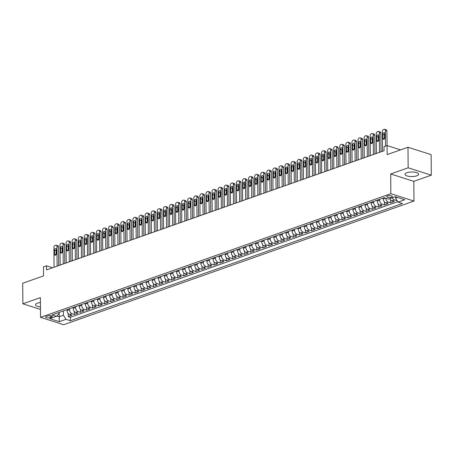 <?xml version="1.0" encoding="UTF-8"?>
<svg xmlns="http://www.w3.org/2000/svg" width="454" height="454" viewBox="0 0 454 454"><rect width="100%" height="100%" fill="white"/><g stroke="black" fill="none" stroke-linecap="round" stroke-linejoin="round"><path stroke-width="0.68" d="M406.949 172.724A6.804 2.287 179.5 0 0 405.019 174.336A6.804 2.287 179.5 0 0 409.275 176.413A6.804 2.287 179.5 0 0 416.704 175.834A6.804 2.287 179.5 0 0 418.628 174.217A6.804 2.287 179.5 0 0 414.377 172.14A6.804 2.287 179.5 0 0 406.949 172.724M40.406 302.523A6.804 2.287 179.5 0 0 37.478 303.141A6.804 2.287 179.5 0 0 35.548 304.753A6.804 2.287 179.5 0 0 40.446 306.904M387.546 195.907A2.792 0.936 179.5 0 0 386.757 196.571A2.792 0.936 179.5 0 0 388.499 197.422A2.792 0.936 179.5 0 0 391.547 197.184A2.792 0.936 179.5 0 0 392.341 196.52A2.792 0.936 179.5 0 0 390.593 195.668A2.792 0.936 179.5 0 0 387.546 195.907M431.3 175.176L431.118 154.632L407.981 147.255L408.163 167.798L390.678 173.973L390.849 193.693L413.986 201.065L413.815 181.345L431.3 175.176L408.163 167.798M390.849 193.693L40.537 317.346L63.674 324.724L413.986 201.065M40.537 317.346L40.366 297.625L22.882 303.8L40.468 309.407M22.882 303.8L22.7 283.256L43.533 275.901L43.453 266.867L46.49 265.789L46.529 269.897L384.067 150.751L384.033 146.642L387.075 145.569L386.927 131.007L385.361 130.508A1.742 1.152 -72.3 0 0 384.674 129.276A1.742 1.152 -72.3 0 0 384.129 129.294L383.522 129.509A1.742 1.152 -72.3 0 0 382.319 131.581L382.495 151.307M67.061 309.622L67.073 310.508A3.49 2.349 70.6 0 0 69.598 314.594L71.885 315.32L68.236 316.608L68.208 313.595M69.496 308.765L69.502 309.651A3.49 2.349 70.6 0 0 72.033 313.731L74.314 314.457L74.291 311.45M74.314 314.457L77.963 313.175L75.682 312.443A3.49 2.349 70.6 0 1 73.151 308.362L73.145 307.477M79.229 305.326L79.234 306.212A3.49 2.349 70.6 0 0 81.765 310.298L84.047 311.024L80.398 312.312L80.369 309.305M85.307 303.181L85.318 304.066A3.49 2.349 70.6 0 0 87.843 308.152L90.13 308.879L86.481 310.167L86.453 307.154M91.39 301.036L91.396 301.921A3.49 2.349 70.6 0 0 93.927 306.002L96.208 306.734L92.559 308.022L92.537 305.009M97.474 298.891L97.479 299.771A3.49 2.349 70.6 0 0 100.011 303.857L102.292 304.583L98.643 305.871L98.614 302.863M103.552 296.74L103.563 297.625A3.49 2.349 70.6 0 0 106.094 301.711L108.375 302.438L104.726 303.726L104.698 300.718M109.635 294.595L109.641 295.48A3.49 2.349 70.6 0 0 112.172 299.566L114.453 300.293L110.804 301.581L110.782 298.567M115.719 292.45L115.725 293.335A3.49 2.349 70.6 0 0 118.256 297.415L120.537 298.142L116.888 299.43L116.86 296.422M121.797 290.299L121.808 291.184A3.49 2.349 70.6 0 0 124.339 295.27L126.621 295.997L122.972 297.285L122.943 294.277M127.88 288.154L127.886 289.039A3.49 2.349 70.6 0 0 130.417 293.125L132.699 293.851L129.049 295.14L129.027 292.126M133.964 286.009L133.97 286.894A3.49 2.349 70.6 0 0 136.501 290.974L138.782 291.706L135.133 292.995L135.11 289.981M140.042 283.863L140.053 284.743A3.49 2.349 70.6 0 0 142.584 288.829L144.866 289.556L141.217 290.844L141.188 287.836M146.126 281.713L146.131 282.598A3.49 2.349 70.6 0 0 148.662 286.684L150.949 287.41L147.3 288.699L147.272 285.691M152.209 279.568L152.215 280.453A3.49 2.349 70.6 0 0 154.746 284.539L157.027 285.265L153.378 286.553L153.356 283.54M158.287 277.422L158.298 278.308A3.49 2.349 70.6 0 0 160.829 282.388L163.111 283.114L159.462 284.403L159.433 281.395M164.371 275.272L164.376 276.157A3.49 2.349 70.6 0 0 166.907 280.243L169.194 280.969L165.545 282.257L165.517 279.25M170.454 273.126L170.46 274.012A3.49 2.349 70.6 0 0 172.991 278.098L175.272 278.824L171.623 280.112L171.601 277.099M176.532 270.981L176.544 271.867A3.49 2.349 70.6 0 0 179.075 275.947L181.356 276.679L177.707 277.967L177.679 274.954M182.616 268.836L182.627 269.716A3.49 2.349 70.6 0 0 185.153 273.802L187.44 274.528L183.791 275.816L183.762 272.809M188.699 266.685L188.705 267.571A3.49 2.349 70.6 0 0 191.236 271.657L193.518 272.383L189.868 273.671L189.846 270.658M194.783 264.54L194.789 265.425A3.49 2.349 70.6 0 0 197.32 269.506L199.601 270.238L195.952 271.526L195.924 268.513M200.861 262.395L200.872 263.275A3.49 2.349 70.6 0 0 203.398 267.361L205.685 268.087L202.036 269.375L202.007 266.367M206.945 260.244L206.95 261.129A3.49 2.349 70.6 0 0 209.481 265.215L211.763 265.942L208.114 267.23L208.091 264.222M213.028 258.099L213.034 258.984A3.49 2.349 70.6 0 0 215.565 263.07L217.846 263.797L214.197 265.085L214.169 262.072M219.106 255.954L219.117 256.839A3.49 2.349 70.6 0 0 221.643 260.919L223.93 261.652L220.281 262.934L220.252 259.926M225.19 253.803L225.195 254.688A3.49 2.349 70.6 0 0 227.726 258.774L230.008 259.501L226.359 260.789L226.336 257.781M231.273 251.658L231.279 252.543A3.49 2.349 70.6 0 0 233.81 256.629L236.091 257.356L232.442 258.644L232.414 255.63M237.351 249.513L237.363 250.398A3.49 2.349 70.6 0 0 239.894 254.478L242.175 255.21L238.526 256.499L238.498 253.485M243.435 247.368L243.44 248.247A3.49 2.349 70.6 0 0 245.972 252.333L248.253 253.06L244.604 254.348L244.581 251.34M249.518 245.217L249.524 246.102A3.49 2.349 70.6 0 0 252.055 250.188L254.336 250.914L250.687 252.203L250.659 249.195M255.596 243.072L255.608 243.957A3.49 2.349 70.6 0 0 258.139 248.043L260.42 248.769L256.771 250.058L256.743 247.044M261.68 240.926L261.686 241.812A3.49 2.349 70.6 0 0 264.217 245.892L266.498 246.618L262.849 247.907L262.826 244.899M267.764 238.776L267.769 239.661A3.49 2.349 70.6 0 0 270.3 243.747L272.582 244.473L268.933 245.762L268.91 242.754M273.841 236.63L273.853 237.516A3.49 2.349 70.6 0 0 276.384 241.602L278.665 242.328L275.016 243.616L274.988 240.603M279.925 234.485L279.931 235.371A3.49 2.349 70.6 0 0 282.462 239.451L284.749 240.183L281.1 241.471L281.071 238.458M286.009 232.34L286.014 233.22A3.49 2.349 70.6 0 0 288.545 237.306L290.827 238.032L287.178 239.32L287.155 236.313M292.087 230.189L292.098 231.075A3.49 2.349 70.6 0 0 294.629 235.161L296.91 235.887L293.261 237.175L293.233 234.168M298.17 228.044L298.176 228.929A3.49 2.349 70.6 0 0 300.707 233.016L302.994 233.742L299.345 235.03L299.317 232.017M304.254 225.899L304.259 226.784A3.49 2.349 70.6 0 0 306.791 230.865L309.072 231.591L305.423 232.879L305.4 229.872M310.332 223.748L310.343 224.634A3.49 2.349 70.6 0 0 312.874 228.72L315.155 229.446L311.506 230.734L311.478 227.726M316.415 221.603L316.427 222.488A3.49 2.349 70.6 0 0 318.952 226.574L321.239 227.301L317.59 228.589L317.562 225.576M322.499 219.458L322.505 220.343A3.49 2.349 70.6 0 0 325.036 224.424L327.317 225.156L323.668 226.444L323.645 223.43M328.582 217.313L328.588 218.192A3.49 2.349 70.6 0 0 331.119 222.278L333.401 223.005L329.752 224.293L329.723 221.285M334.66 215.162L334.672 216.047A3.49 2.349 70.6 0 0 337.197 220.133L339.484 220.86L335.835 222.148L335.807 219.134M340.744 213.017L340.75 213.902A3.49 2.349 70.6 0 0 343.281 217.982L345.562 218.714L341.913 220.003L341.89 216.989M346.828 210.872L346.833 211.757A3.49 2.349 70.6 0 0 349.364 215.837L351.646 216.564L347.997 217.852L347.968 214.844M352.906 208.721L352.917 209.606A3.49 2.349 70.6 0 0 355.442 213.692L357.729 214.419L354.08 215.707L354.052 212.699M358.989 206.576L358.995 207.461A3.49 2.349 70.6 0 0 361.526 211.547L363.807 212.273L360.158 213.562L360.136 210.548M365.073 204.431L365.078 205.316A3.49 2.349 70.6 0 0 367.609 209.396L369.891 210.128L366.242 211.416L366.213 208.403M371.151 202.28L371.162 203.165A3.49 2.349 70.6 0 0 373.693 207.251L375.974 207.977L372.325 209.266L372.297 206.258M377.234 200.135L377.24 201.02A3.49 2.349 70.6 0 0 379.771 205.106L382.052 205.832L378.403 207.12L378.381 204.107M383.318 197.989L383.324 198.875A3.49 2.349 70.6 0 0 385.855 202.955L388.136 203.687L384.487 204.975L384.459 201.962M389.821 198.636A3.49 2.349 70.6 0 0 391.938 200.81L394.22 201.536L390.571 202.825L390.542 199.817M50.235 317.618L51.574 317.147A2.707 0.908 179.5 0 0 52.341 316.506A2.707 0.908 179.5 0 0 50.649 315.683A2.707 0.908 179.5 0 0 47.698 315.91L46.359 316.387A2.707 0.908 179.5 0 0 45.593 317.028A2.707 0.908 179.5 0 0 47.284 317.851A2.707 0.908 179.5 0 0 50.235 317.618L50.218 315.638M59.156 312.414L59.196 316.75L63.452 315.246L65.983 319.332L70.359 320.728L402.426 203.511L398.05 202.115L404.735 199.754L395.23 196.724L388.545 199.085L384.163 197.689L52.096 314.906L56.478 316.302L58.946 313.81L58.935 312.488M65.983 319.332L59.292 321.693L49.787 318.663L56.478 316.302M379.669 199.278L379.675 200.163L377.24 201.02M373.585 201.423L373.591 202.308L371.162 203.165M367.502 203.568L367.513 204.453L365.078 205.316M361.424 205.719L361.429 206.604L358.995 207.461M355.34 207.864L355.346 208.749L352.917 209.606M349.257 210.009L349.268 210.894L346.833 211.757M343.179 212.16L343.184 213.039L340.75 213.902M337.095 214.305L337.101 215.19L334.672 216.047M331.011 216.45L331.023 217.335L328.588 218.192M324.933 218.601L324.939 219.481L322.505 220.343M318.85 220.746L318.856 221.631L316.427 222.488M312.766 222.891L312.778 223.777L310.343 224.634M306.683 225.036L306.694 225.922L304.259 226.784M300.605 227.187L300.61 228.073L298.176 228.929M294.521 229.332L294.527 230.218L292.098 231.075M288.438 231.478L288.449 232.363L286.014 233.22M282.36 233.628L282.365 234.508L279.931 235.371M276.276 235.774L276.282 236.659L273.853 237.516M270.192 237.919L270.204 238.804L267.769 239.661M264.114 240.064L264.12 240.949L261.686 241.812M258.031 242.215L258.037 243.1L255.608 243.957M251.947 244.36L251.959 245.245L249.524 246.102M245.869 246.505L245.875 247.39L243.44 248.247M239.786 248.656L239.791 249.535L237.363 250.398M233.702 250.801L233.714 251.686L231.279 252.543M227.624 252.946L227.63 253.831L225.195 254.688M221.541 255.091L221.546 255.977L219.117 256.839M215.457 257.242L215.468 258.127L213.034 258.984M209.379 259.387L209.385 260.273L206.95 261.129M203.296 261.532L203.301 262.418L200.872 263.275M197.212 263.683L197.223 264.563L194.789 265.425M191.134 265.828L191.14 266.714L188.705 267.571M185.05 267.974L185.056 268.859L182.627 269.716M178.967 270.119L178.978 271.004L176.544 271.867M172.883 272.269L172.895 273.155L170.46 274.012M166.805 274.415L166.811 275.3L164.376 276.157M160.722 276.56L160.727 277.445L158.298 278.308M154.638 278.711L154.649 279.596L152.215 280.453M148.56 280.856L148.566 281.741L146.131 282.598M142.477 283.001L142.482 283.886L140.053 284.743M136.393 285.152L136.404 286.031L133.97 286.894M130.315 287.297L130.321 288.182L127.886 289.039M124.231 289.442L124.237 290.327L121.808 291.184M118.148 291.587L118.159 292.472L115.725 293.335M112.07 293.738L112.076 294.623L109.641 295.48M105.986 295.883L105.992 296.768L103.563 297.625M99.903 298.028L99.914 298.914L97.479 299.771M93.825 300.179L93.83 301.059L91.396 301.921M87.741 302.324L87.747 303.21L85.318 304.066M81.658 304.469L81.669 305.355L79.234 306.212M75.58 306.615L75.585 307.5L73.151 308.362M68.236 316.608L70.33 317.272L397.783 201.689M392.25 197.774A3.49 2.349 -109.4 0 0 394.367 199.953L397.068 200.532M390.571 202.825L388.289 202.098A3.49 2.349 -109.4 0 1 385.764 198.199M384.487 204.975L382.206 204.243A3.49 2.349 -109.4 0 1 379.675 200.163M378.403 207.12L376.122 206.394A3.49 2.349 -109.4 0 1 373.591 202.308M372.325 209.266L370.044 208.539A3.49 2.349 -109.4 0 1 367.513 204.453M366.242 211.416L363.96 210.684A3.49 2.349 -109.4 0 1 361.429 206.604M360.158 213.562L357.877 212.835A3.49 2.349 -109.4 0 1 355.346 208.749M354.08 215.707L351.793 214.98A3.49 2.349 -109.4 0 1 349.268 210.894M347.997 217.852L345.715 217.126A3.49 2.349 -109.4 0 1 343.184 213.039M341.913 220.003L339.632 219.271A3.49 2.349 -109.4 0 1 337.101 215.19M335.835 222.148L333.548 221.421A3.49 2.349 -109.4 0 1 331.023 217.335M329.752 224.293L327.47 223.567A3.49 2.349 -109.4 0 1 324.939 219.481M323.668 226.444L321.387 225.712A3.49 2.349 -109.4 0 1 318.856 221.631M317.59 228.589L315.303 227.863A3.49 2.349 -109.4 0 1 312.778 223.777M311.506 230.734L309.225 230.008A3.49 2.349 -109.4 0 1 306.694 225.922M305.423 232.879L303.141 232.153A3.49 2.349 -109.4 0 1 300.61 228.073M299.345 235.03L297.058 234.298A3.49 2.349 -109.4 0 1 294.527 230.218M293.261 237.175L290.98 236.449A3.49 2.349 -109.4 0 1 288.449 232.363M287.178 239.32L284.896 238.594A3.49 2.349 -109.4 0 1 282.365 234.508M281.1 241.471L278.813 240.739A3.49 2.349 -109.4 0 1 276.282 236.659M275.016 243.616L272.735 242.89A3.49 2.349 -109.4 0 1 270.204 238.804M268.933 245.762L266.651 245.035A3.49 2.349 -109.4 0 1 264.12 240.949M262.849 247.907L260.568 247.18A3.49 2.349 -109.4 0 1 258.037 243.1M256.771 250.058L254.49 249.331A3.49 2.349 -109.4 0 1 251.959 245.245M250.687 252.203L248.406 251.476A3.49 2.349 -109.4 0 1 245.875 247.39M244.604 254.348L242.322 253.621A3.49 2.349 -109.4 0 1 239.791 249.535M238.526 256.499L236.245 255.767A3.49 2.349 -109.4 0 1 233.714 251.686M232.442 258.644L230.161 257.917A3.49 2.349 -109.4 0 1 227.63 253.831M226.359 260.789L224.077 260.063A3.49 2.349 -109.4 0 1 221.546 255.977M220.281 262.934L217.994 262.208A3.49 2.349 -109.4 0 1 215.468 258.127M214.197 265.085L211.916 264.359A3.49 2.349 -109.4 0 1 209.385 260.273M208.114 267.23L205.832 266.504A3.49 2.349 -109.4 0 1 203.301 262.418M202.036 269.375L199.749 268.649A3.49 2.349 -109.4 0 1 197.223 264.563M195.952 271.526L193.671 270.794A3.49 2.349 -109.4 0 1 191.14 266.714M189.868 273.671L187.587 272.945A3.49 2.349 -109.4 0 1 185.056 268.859M183.791 275.816L181.504 275.09A3.49 2.349 -109.4 0 1 178.978 271.004M177.707 277.967L175.426 277.235A3.49 2.349 -109.4 0 1 172.895 273.155M171.623 280.112L169.342 279.386A3.49 2.349 -109.4 0 1 166.811 275.3M165.545 282.257L163.258 281.531A3.49 2.349 -109.4 0 1 160.727 277.445M159.462 284.403L157.18 283.676A3.49 2.349 -109.4 0 1 154.649 279.596M153.378 286.553L151.097 285.821A3.49 2.349 -109.4 0 1 148.566 281.741M147.3 288.699L145.013 287.972A3.49 2.349 -109.4 0 1 142.482 283.886M141.217 290.844L138.935 290.117A3.49 2.349 -109.4 0 1 136.404 286.031M135.133 292.995L132.852 292.262A3.49 2.349 -109.4 0 1 130.321 288.182M129.049 295.14L126.768 294.413A3.49 2.349 -109.4 0 1 124.237 290.327M122.972 297.285L120.69 296.558A3.49 2.349 -109.4 0 1 118.159 292.472M116.888 299.43L114.607 298.704A3.49 2.349 -109.4 0 1 112.076 294.623M110.804 301.581L108.523 300.854A3.49 2.349 -109.4 0 1 105.992 296.768M104.726 303.726L102.445 303A3.49 2.349 -109.4 0 1 99.914 298.914M98.643 305.871L96.362 305.145A3.49 2.349 -109.4 0 1 93.83 301.059M92.559 308.022L90.278 307.29A3.49 2.349 -109.4 0 1 87.747 303.21M86.481 310.167L84.194 309.441A3.49 2.349 -109.4 0 1 81.669 305.355M80.398 312.312L78.116 311.586A3.49 2.349 -109.4 0 1 75.585 307.5M63.412 310.911L63.452 315.246M400.57 149.871L387.075 145.569L387.154 154.61L407.981 147.255M52.624 267.747L46.49 265.789M56.79 315.984L59.196 316.75L59.292 321.693M395.508 196.809L395.519 198.029L397.329 197.394M70.33 317.272L70.359 320.728M396.648 200.679L396.643 199.851M398.05 202.115L395.519 198.029M390.678 173.973L413.815 181.345M54.077 267.236L53.907 247.509A1.742 1.152 -72.3 0 1 55.104 245.438L55.717 245.222A1.742 1.152 -72.3 0 1 56.256 245.205A1.742 1.152 -72.3 0 1 56.943 246.437L57.119 266.163M58.674 265.613L58.509 246.936L56.943 246.437M54.48 250.273A1.396 0.919 107.7 0 1 55.876 248.599A1.396 0.919 107.7 0 1 56.421 249.587L56.461 253.531A1.396 0.919 107.7 0 1 55.059 255.205A1.396 0.919 107.7 0 1 54.514 254.217L54.48 250.273L56.041 250.773A1.396 0.919 107.7 0 1 56.421 249.581M54.514 254.217L56.075 254.717A1.396 0.919 107.7 0 1 56.075 254.717L56.041 250.773M56.256 245.205L57.823 245.705A1.742 1.152 107.7 0 1 58.509 246.936M60.161 265.091L59.985 245.364A1.742 1.152 -72.3 0 1 61.188 243.293L61.795 243.077A1.742 1.152 -72.3 0 1 62.34 243.055A1.742 1.152 -72.3 0 1 63.027 244.292L63.197 264.012M64.752 263.468L64.593 244.785L63.027 244.292M60.558 248.128A1.396 0.919 107.7 0 1 61.954 246.454A1.396 0.919 107.7 0 1 62.504 247.441L62.538 251.385A1.396 0.919 107.7 0 1 61.142 253.06A1.396 0.919 107.7 0 1 60.592 252.072L60.558 248.128L62.124 248.627A1.396 0.919 107.7 0 1 62.504 247.436M60.592 252.072L62.158 252.572A1.396 0.919 107.7 0 1 62.158 252.572L62.124 248.627M62.34 243.055L63.906 243.554A1.742 1.152 107.7 0 1 64.593 244.785M66.239 262.94L66.068 243.219A1.742 1.152 -72.3 0 1 67.271 241.142L67.879 240.926A1.742 1.152 -72.3 0 1 68.423 240.909A1.742 1.152 -72.3 0 1 69.11 242.141L69.28 261.867M70.835 261.317L70.671 242.64L69.11 242.141M66.642 245.983A1.396 0.919 107.7 0 1 68.038 244.309A1.396 0.919 107.7 0 1 68.588 245.296L68.622 249.24A1.396 0.919 107.7 0 1 67.226 250.914A1.396 0.919 107.7 0 1 66.676 249.927L66.642 245.983L68.202 246.482A1.396 0.919 107.7 0 1 68.588 245.285M66.676 249.927L68.236 250.426A1.396 0.919 107.7 0 1 68.236 250.426L68.202 246.482M68.423 240.909L69.984 241.409A1.742 1.152 107.7 0 1 70.671 242.64M72.322 260.795L72.152 241.068A1.742 1.152 -72.3 0 1 73.349 238.997L73.962 238.781A1.742 1.152 -72.3 0 1 74.501 238.764A1.742 1.152 -72.3 0 1 75.188 239.996L75.364 259.722M76.919 259.172L76.754 240.495L75.188 239.996M72.725 243.832A1.396 0.919 107.7 0 1 74.121 242.164A1.396 0.919 107.7 0 1 74.672 243.145L74.706 247.089A1.396 0.919 107.7 0 1 73.304 248.764A1.396 0.919 107.7 0 1 72.759 247.776L72.725 243.832L74.286 244.331A1.396 0.919 107.7 0 1 74.672 243.14M72.759 247.776L74.32 248.276A1.396 0.919 107.7 0 1 74.32 248.276L74.286 244.331M74.501 238.764L76.068 239.264A1.742 1.152 107.7 0 1 76.754 240.495M78.406 258.649L78.23 238.923A1.742 1.152 -72.3 0 1 79.433 236.852L80.04 236.636A1.742 1.152 -72.3 0 1 80.585 236.619A1.742 1.152 -72.3 0 1 81.272 237.851L81.442 257.577M82.997 257.026L82.838 238.35L81.272 237.851M78.803 241.687A1.396 0.919 107.7 0 1 80.199 240.013A1.396 0.919 107.7 0 1 80.75 241L80.784 244.944A1.396 0.919 107.7 0 1 79.388 246.618A1.396 0.919 107.7 0 1 78.837 245.631L78.803 241.687L80.369 242.186A1.396 0.919 107.7 0 1 80.75 240.995M78.837 245.631L80.403 246.13A1.396 0.919 107.7 0 1 80.403 246.13L80.369 242.186M80.585 236.619L82.151 237.113A1.742 1.152 107.7 0 1 82.838 238.35M84.484 256.499L84.313 236.778A1.742 1.152 -72.3 0 1 85.517 234.701L86.124 234.491A1.742 1.152 -72.3 0 1 86.669 234.468A1.742 1.152 -72.3 0 1 87.355 235.7L87.526 255.426M89.08 254.881L88.916 236.199L87.355 235.7M84.887 239.542A1.396 0.919 107.7 0 1 86.283 237.868A1.396 0.919 107.7 0 1 86.833 238.855L86.867 242.799A1.396 0.919 107.7 0 1 85.471 244.473A1.396 0.919 107.7 0 1 84.921 243.486L84.887 239.542L86.447 240.041A1.396 0.919 107.7 0 1 86.833 238.849M84.921 243.486L86.487 243.985A1.396 0.919 107.7 0 1 86.487 243.985L86.447 240.041M86.669 234.468L88.229 234.968A1.742 1.152 107.7 0 1 88.916 236.199M90.567 254.353L90.397 234.627A1.742 1.152 -72.3 0 1 91.595 232.556L92.207 232.34A1.742 1.152 -72.3 0 1 92.752 232.323A1.742 1.152 -72.3 0 1 93.433 233.555L93.609 253.281M95.164 252.73L94.999 234.054L93.433 233.555M90.97 237.397A1.396 0.919 107.7 0 1 92.366 235.722A1.396 0.919 107.7 0 1 92.917 236.71L92.951 240.654A1.396 0.919 107.7 0 1 91.549 242.322A1.396 0.919 107.7 0 1 91.004 241.341L90.97 237.397L92.531 237.89A1.396 0.919 107.7 0 1 92.917 236.699M91.004 241.341L92.565 241.834A1.396 0.919 107.7 0 1 92.565 241.834L92.531 237.89M92.752 232.323L94.313 232.823A1.742 1.152 107.7 0 1 94.999 234.054M96.651 252.208L96.475 232.482A1.742 1.152 -72.3 0 1 97.678 230.411L98.285 230.195A1.742 1.152 -72.3 0 1 98.83 230.178A1.742 1.152 -72.3 0 1 99.517 231.409L99.687 251.136M101.242 250.585L101.083 231.909L99.517 231.409M97.048 235.246A1.396 0.919 107.7 0 1 98.444 233.572A1.396 0.919 107.7 0 1 98.995 234.559L99.029 238.503A1.396 0.919 107.7 0 1 97.633 240.177A1.396 0.919 107.7 0 1 97.082 239.19L97.048 235.246L98.614 235.745A1.396 0.919 107.7 0 1 98.995 234.553M97.082 239.19L98.649 239.689A1.396 0.919 107.7 0 1 98.649 239.689L98.614 235.745M98.83 230.178L100.396 230.672A1.742 1.152 107.7 0 1 101.083 231.909M102.729 250.063L102.559 230.337A1.742 1.152 -72.3 0 1 103.762 228.266L104.369 228.05A1.742 1.152 -72.3 0 1 104.914 228.027A1.742 1.152 -72.3 0 1 105.6 229.264L105.771 248.985M107.326 248.44L107.161 229.758L105.6 229.264M103.132 233.101A1.396 0.919 107.7 0 1 104.528 231.427A1.396 0.919 107.7 0 1 105.078 232.414L105.112 236.358A1.396 0.919 107.7 0 1 103.716 238.032A1.396 0.919 107.7 0 1 103.166 237.045L103.132 233.101L104.698 233.6A1.396 0.919 107.7 0 1 105.078 232.408M103.166 237.045L104.732 237.544A1.396 0.919 107.7 0 1 104.732 237.544L104.698 233.6M104.914 228.027L106.474 228.527A1.742 1.152 107.7 0 1 107.161 229.758M108.812 247.912L108.642 228.186A1.742 1.152 -72.3 0 1 109.84 226.115L110.453 225.899A1.742 1.152 -72.3 0 1 110.997 225.882A1.742 1.152 -72.3 0 1 111.684 227.113L111.854 246.84M113.409 246.289L113.245 227.613L111.684 227.113M109.215 230.955A1.396 0.919 107.7 0 1 110.611 229.281A1.396 0.919 107.7 0 1 111.162 230.269L111.196 234.213A1.396 0.919 107.7 0 1 109.8 235.887A1.396 0.919 107.7 0 1 109.249 234.9L109.215 230.955L110.776 231.455A1.396 0.919 107.7 0 1 111.162 230.257M109.249 234.9L110.81 235.399A1.396 0.919 107.7 0 1 110.81 235.399L110.776 231.455M110.997 225.882L112.558 226.381A1.742 1.152 107.7 0 1 113.245 227.613M114.896 245.767L114.72 226.041A1.742 1.152 -72.3 0 1 115.923 223.97L116.53 223.754A1.742 1.152 -72.3 0 1 117.075 223.737A1.742 1.152 -72.3 0 1 117.762 224.968L117.938 244.695M119.487 244.144L119.328 225.468L117.762 224.968M115.293 228.805A1.396 0.919 107.7 0 1 116.695 227.136A1.396 0.919 107.7 0 1 117.24 228.118L117.274 232.062A1.396 0.919 107.7 0 1 115.878 233.736A1.396 0.919 107.7 0 1 115.327 232.749L115.293 228.805L116.86 229.304A1.396 0.919 107.7 0 1 117.24 228.112M116.894 233.26A1.396 0.919 107.7 0 1 116.894 233.248L116.86 229.304M117.075 223.737L118.642 224.236A1.742 1.152 107.7 0 1 119.328 225.468M120.974 243.622L120.804 223.896A1.742 1.152 -72.3 0 1 122.007 221.824L122.614 221.609A1.742 1.152 -72.3 0 1 123.159 221.586A1.742 1.152 -72.3 0 1 123.846 222.823L124.016 242.549M125.571 241.999L125.406 223.323L123.846 222.823M121.377 226.659A1.396 0.919 107.7 0 1 122.773 224.985A1.396 0.919 107.7 0 1 123.323 225.973L123.357 229.917A1.396 0.919 107.7 0 1 121.961 231.591A1.396 0.919 107.7 0 1 121.411 230.604L121.377 226.659L122.943 227.159A1.396 0.919 107.7 0 1 123.323 225.967M121.411 230.604L122.977 231.103A1.396 0.919 107.7 0 1 122.977 231.103L122.943 227.159M123.159 221.586L124.719 222.085A1.742 1.152 107.7 0 1 125.406 223.323M127.058 241.471L126.887 221.751A1.742 1.152 -72.3 0 1 128.09 219.674L128.698 219.464A1.742 1.152 -72.3 0 1 129.242 219.441A1.742 1.152 -72.3 0 1 129.929 220.672L130.099 240.399M131.654 239.854L131.49 221.172L129.929 220.672M127.46 224.514A1.396 0.919 107.7 0 1 128.857 222.84A1.396 0.919 107.7 0 1 129.407 223.828L129.441 227.772A1.396 0.919 107.7 0 1 128.045 229.446A1.396 0.919 107.7 0 1 127.495 228.458L127.46 224.514L129.021 225.014A1.396 0.919 107.7 0 1 129.407 223.816M127.495 228.458L129.055 228.958A1.396 0.919 107.7 0 1 129.055 228.958L129.021 225.014M129.242 219.441L130.803 219.94A1.742 1.152 107.7 0 1 131.49 221.172M133.141 239.326L132.965 219.6A1.742 1.152 -72.3 0 1 134.168 217.528L134.776 217.313A1.742 1.152 -72.3 0 1 135.32 217.296A1.742 1.152 -72.3 0 1 136.007 218.527L136.183 238.254M137.732 237.703L137.573 219.027L136.007 218.527M133.538 222.369A1.396 0.919 107.7 0 1 134.94 220.695A1.396 0.919 107.7 0 1 135.485 221.677L135.519 225.621A1.396 0.919 107.7 0 1 134.123 227.295A1.396 0.919 107.7 0 1 133.572 226.313L133.538 222.369L135.105 222.863A1.396 0.919 107.7 0 1 135.485 221.671M135.139 226.818A1.396 0.919 107.7 0 1 135.139 226.807L135.105 222.863M135.32 217.296L136.887 217.795A1.742 1.152 107.7 0 1 137.573 219.027M139.219 237.181L139.049 217.455A1.742 1.152 -72.3 0 1 140.252 215.383L140.859 215.168A1.742 1.152 -72.3 0 1 141.404 215.151A1.742 1.152 -72.3 0 1 142.091 216.382L142.261 236.108M143.816 235.558L143.651 216.881L142.091 216.382M139.622 220.218A1.396 0.919 107.7 0 1 141.018 218.544A1.396 0.919 107.7 0 1 141.569 219.532L141.603 223.476A1.396 0.919 107.7 0 1 140.207 225.15A1.396 0.919 107.7 0 1 139.656 224.162L139.622 220.218L141.188 220.718A1.396 0.919 107.7 0 1 141.569 219.526M139.656 224.162L141.222 224.662A1.396 0.919 107.7 0 1 141.222 224.662L141.188 220.718M141.404 215.151L142.965 215.644A1.742 1.152 107.7 0 1 143.651 216.881M145.303 235.03L145.132 215.309A1.742 1.152 -72.3 0 1 146.336 213.232L146.943 213.022A1.742 1.152 -72.3 0 1 147.488 213A1.742 1.152 -72.3 0 1 148.174 214.237L148.344 233.958M149.899 233.413L149.735 214.731L148.174 214.237M145.706 218.073A1.396 0.919 107.7 0 1 147.102 216.399A1.396 0.919 107.7 0 1 147.652 217.387L147.686 221.331A1.396 0.919 107.7 0 1 146.29 223.005A1.396 0.919 107.7 0 1 145.74 222.017L145.706 218.073L147.266 218.573A1.396 0.919 107.7 0 1 147.652 217.381M145.74 222.017L147.3 222.517A1.396 0.919 107.7 0 1 147.3 222.517L147.266 218.573M147.488 213L149.048 213.499A1.742 1.152 107.7 0 1 149.735 214.731M151.386 232.885L151.21 213.159A1.742 1.152 -72.3 0 1 152.413 211.087L153.021 210.872A1.742 1.152 -72.3 0 1 153.566 210.855A1.742 1.152 -72.3 0 1 154.252 212.086L154.428 231.812M155.983 231.262L155.818 212.586L154.252 212.086M151.784 215.928A1.396 0.919 107.7 0 1 153.185 214.254A1.396 0.919 107.7 0 1 153.73 215.241L153.764 219.186A1.396 0.919 107.7 0 1 152.368 220.854A1.396 0.919 107.7 0 1 151.823 219.872L151.784 215.928L153.35 216.422A1.396 0.919 107.7 0 1 153.73 215.23M153.384 220.377A1.396 0.919 107.7 0 1 153.384 220.366L153.35 216.422M153.566 210.855L155.132 211.354A1.742 1.152 107.7 0 1 155.818 212.586M157.464 230.74L157.294 211.014A1.742 1.152 -72.3 0 1 158.497 208.942L159.104 208.727A1.742 1.152 -72.3 0 1 159.649 208.709A1.742 1.152 -72.3 0 1 160.336 209.941L160.506 229.667M162.061 229.117L161.896 210.44L160.336 209.941M157.867 213.777A1.396 0.919 107.7 0 1 159.263 212.109A1.396 0.919 107.7 0 1 159.814 213.091L159.848 217.035A1.396 0.919 107.7 0 1 158.452 218.709A1.396 0.919 107.7 0 1 157.901 217.721L157.867 213.777L159.433 214.277A1.396 0.919 107.7 0 1 159.814 213.085M157.901 217.721L159.468 218.221A1.396 0.919 107.7 0 1 159.468 218.221L159.433 214.277M159.649 208.709L161.215 209.209A1.742 1.152 107.7 0 1 161.896 210.44M163.548 228.595L163.378 208.868A1.742 1.152 -72.3 0 1 164.581 206.797L165.188 206.581A1.742 1.152 -72.3 0 1 165.733 206.559A1.742 1.152 -72.3 0 1 166.419 207.796L166.59 227.516M168.145 226.972L167.98 208.295L166.419 207.796M163.951 211.632A1.396 0.919 107.7 0 1 165.347 209.958A1.396 0.919 107.7 0 1 165.897 210.945L165.931 214.89A1.396 0.919 107.7 0 1 164.535 216.564A1.396 0.919 107.7 0 1 163.985 215.576L163.951 211.632L165.511 212.132A1.396 0.919 107.7 0 1 165.897 210.94M163.985 215.576L165.545 216.076A1.396 0.919 107.7 0 1 165.545 216.076L165.511 212.132M165.733 206.559L167.293 207.058A1.742 1.152 107.7 0 1 167.98 208.295M169.631 226.444L169.461 206.723A1.742 1.152 -72.3 0 1 170.659 204.646L171.266 204.431A1.742 1.152 -72.3 0 1 171.811 204.413A1.742 1.152 -72.3 0 1 172.497 205.645L172.673 225.371M174.228 224.826L174.064 206.144L172.497 205.645M170.034 209.487A1.396 0.919 107.7 0 1 171.43 207.813A1.396 0.919 107.7 0 1 171.975 208.8L172.015 212.744A1.396 0.919 107.7 0 1 170.613 214.419A1.396 0.919 107.7 0 1 170.068 213.431L170.034 209.487L171.595 209.986A1.396 0.919 107.7 0 1 171.975 208.789M171.629 213.936A1.396 0.919 107.7 0 1 171.629 213.93L171.595 209.986M171.811 204.413L173.377 204.913A1.742 1.152 107.7 0 1 174.064 206.144M175.715 224.299L175.539 204.572A1.742 1.152 -72.3 0 1 176.742 202.501L177.349 202.285A1.742 1.152 -72.3 0 1 177.894 202.268A1.742 1.152 -72.3 0 1 178.581 203.5L178.751 223.226M180.306 222.676L180.147 203.999L178.581 203.5M176.112 207.336A1.396 0.919 107.7 0 1 177.508 205.668A1.396 0.919 107.7 0 1 178.059 206.649L178.093 210.594A1.396 0.919 107.7 0 1 176.697 212.268A1.396 0.919 107.7 0 1 176.146 211.286L176.112 207.336L177.679 207.836A1.396 0.919 107.7 0 1 178.059 206.644M176.146 211.286L177.713 211.78A1.396 0.919 107.7 0 1 177.713 211.78L177.679 207.836M177.894 202.268L179.461 202.768A1.742 1.152 107.7 0 1 180.147 203.999M181.793 222.154L181.623 202.427A1.742 1.152 -72.3 0 1 182.826 200.356L183.433 200.14A1.742 1.152 -72.3 0 1 183.978 200.123A1.742 1.152 -72.3 0 1 184.664 201.355L184.835 221.081M186.39 220.531L186.225 201.854L184.664 201.355M182.196 205.191A1.396 0.919 107.7 0 1 183.592 203.517A1.396 0.919 107.7 0 1 184.142 204.504L184.176 208.448A1.396 0.919 107.7 0 1 182.78 210.123A1.396 0.919 107.7 0 1 182.23 209.135L182.196 205.191L183.757 205.69A1.396 0.919 107.7 0 1 184.142 204.499M182.23 209.135L183.791 209.635A1.396 0.919 107.7 0 1 183.791 209.635L183.757 205.69M183.978 200.123L185.538 200.617A1.742 1.152 107.7 0 1 186.225 201.854M187.877 220.003L187.706 200.282A1.742 1.152 -72.3 0 1 188.904 198.205L189.517 197.995A1.742 1.152 -72.3 0 1 190.056 197.972A1.742 1.152 -72.3 0 1 190.742 199.21L190.918 218.93M192.473 218.385L192.309 199.703L190.742 199.21M188.279 203.046A1.396 0.919 107.7 0 1 189.676 201.372A1.396 0.919 107.7 0 1 190.22 202.359L190.26 206.303A1.396 0.919 107.7 0 1 188.858 207.977A1.396 0.919 107.7 0 1 188.314 206.99L188.279 203.046L189.84 203.545A1.396 0.919 107.7 0 1 190.22 202.353M189.874 207.495A1.396 0.919 107.7 0 1 189.874 207.489L189.84 203.545M190.056 197.972L191.622 198.472A1.742 1.152 107.7 0 1 192.309 199.703M193.96 217.858L193.784 198.131A1.742 1.152 -72.3 0 1 194.987 196.06L195.595 195.844A1.742 1.152 -72.3 0 1 196.139 195.827A1.742 1.152 -72.3 0 1 196.826 197.059L196.996 216.785M198.551 216.235L198.392 197.558L196.826 197.059M194.357 200.901A1.396 0.919 107.7 0 1 195.753 199.227A1.396 0.919 107.7 0 1 196.304 200.214L196.338 204.158A1.396 0.919 107.7 0 1 194.942 205.827A1.396 0.919 107.7 0 1 194.391 204.845L194.357 200.901L195.924 201.394A1.396 0.919 107.7 0 1 196.304 200.203M194.391 204.845L195.958 205.339A1.396 0.919 107.7 0 1 195.958 205.339L195.924 201.394M196.139 195.827L197.706 196.327A1.742 1.152 107.7 0 1 198.392 197.558M200.038 215.712L199.868 195.986A1.742 1.152 -72.3 0 1 201.071 193.915L201.678 193.699A1.742 1.152 -72.3 0 1 202.223 193.682A1.742 1.152 -72.3 0 1 202.91 194.914L203.08 214.64M204.635 214.089L204.47 195.413L202.91 194.914M200.441 198.75A1.396 0.919 107.7 0 1 201.837 197.076A1.396 0.919 107.7 0 1 202.388 198.063L202.422 202.007A1.396 0.919 107.7 0 1 201.026 203.681A1.396 0.919 107.7 0 1 200.475 202.694L200.441 198.75L202.002 199.249A1.396 0.919 107.7 0 1 202.388 198.058M200.475 202.694L202.036 203.193A1.396 0.919 107.7 0 1 202.036 203.193L202.002 199.249M202.223 193.682L203.784 194.181A1.742 1.152 107.7 0 1 204.47 195.413M206.122 213.567L205.951 193.841A1.742 1.152 -72.3 0 1 207.149 191.77L207.762 191.554A1.742 1.152 -72.3 0 1 208.301 191.531A1.742 1.152 -72.3 0 1 208.988 192.768L209.163 212.489M210.718 211.944L210.554 193.262L208.988 192.768M206.525 196.605A1.396 0.919 107.7 0 1 207.921 194.931A1.396 0.919 107.7 0 1 208.471 195.918L208.505 199.862A1.396 0.919 107.7 0 1 207.103 201.536A1.396 0.919 107.7 0 1 206.559 200.549L206.525 196.605L208.085 197.104A1.396 0.919 107.7 0 1 208.471 195.912M208.119 201.054A1.396 0.919 107.7 0 1 208.119 201.048L208.085 197.104M208.301 191.531L209.867 192.031A1.742 1.152 107.7 0 1 210.554 193.262M212.205 211.416L212.029 191.696A1.742 1.152 -72.3 0 1 213.232 189.619L213.84 189.403A1.742 1.152 -72.3 0 1 214.384 189.386A1.742 1.152 -72.3 0 1 215.071 190.618L215.241 210.344M216.796 209.793L216.637 191.117L215.071 190.618M212.603 194.46A1.396 0.919 107.7 0 1 213.999 192.785A1.396 0.919 107.7 0 1 214.549 193.773L214.583 197.717A1.396 0.919 107.7 0 1 213.187 199.391A1.396 0.919 107.7 0 1 212.637 198.404L212.603 194.46L214.169 194.959A1.396 0.919 107.7 0 1 214.549 193.762M212.637 198.404L214.203 198.903A1.396 0.919 107.7 0 1 214.203 198.903L214.169 194.959M214.384 189.386L215.951 189.886A1.742 1.152 107.7 0 1 216.637 191.117M218.283 209.271L218.113 189.545A1.742 1.152 -72.3 0 1 219.316 187.474L219.923 187.258A1.742 1.152 -72.3 0 1 220.468 187.241A1.742 1.152 -72.3 0 1 221.155 188.472L221.325 208.199M222.88 207.648L222.715 188.972L221.155 188.472M218.686 192.309A1.396 0.919 107.7 0 1 220.082 190.64A1.396 0.919 107.7 0 1 220.633 191.622L220.667 195.566A1.396 0.919 107.7 0 1 219.271 197.24A1.396 0.919 107.7 0 1 218.72 196.253L218.686 192.309L220.247 192.808A1.396 0.919 107.7 0 1 220.633 191.616M218.72 196.253L220.286 196.752A1.396 0.919 107.7 0 1 220.286 196.752L220.247 192.808M220.468 187.241L222.029 187.74A1.742 1.152 107.7 0 1 222.715 188.972M224.367 207.126L224.197 187.4A1.742 1.152 -72.3 0 1 225.394 185.328L226.007 185.113A1.742 1.152 -72.3 0 1 226.552 185.096A1.742 1.152 -72.3 0 1 227.233 186.327L227.409 206.054M228.964 205.503L228.799 186.827L227.233 186.327M224.77 190.164A1.396 0.919 107.7 0 1 226.166 188.489A1.396 0.919 107.7 0 1 226.716 189.477L226.75 193.421A1.396 0.919 107.7 0 1 225.349 195.095A1.396 0.919 107.7 0 1 224.804 194.108L224.77 190.164L226.33 190.663A1.396 0.919 107.7 0 1 226.716 189.471M226.364 194.613A1.396 0.919 107.7 0 1 226.364 194.607L226.33 190.663M226.552 185.096L228.112 185.59A1.742 1.152 107.7 0 1 228.799 186.827M230.45 204.975L230.274 185.255A1.742 1.152 -72.3 0 1 231.478 183.178L232.085 182.968A1.742 1.152 -72.3 0 1 232.63 182.945A1.742 1.152 -72.3 0 1 233.316 184.182L233.487 203.903M235.041 203.358L234.883 184.676L233.316 184.182M230.848 188.018A1.396 0.919 107.7 0 1 232.244 186.344A1.396 0.919 107.7 0 1 232.794 187.332L232.828 191.276A1.396 0.919 107.7 0 1 231.432 192.95A1.396 0.919 107.7 0 1 230.882 191.963L230.848 188.018L232.414 188.518A1.396 0.919 107.7 0 1 232.794 187.326M230.882 191.963L232.448 192.462A1.396 0.919 107.7 0 1 232.448 192.462L232.414 188.518M232.63 182.945L234.196 183.444A1.742 1.152 107.7 0 1 234.883 184.676M236.528 202.83L236.358 183.104A1.742 1.152 -72.3 0 1 237.561 181.032L238.168 180.817A1.742 1.152 -72.3 0 1 238.713 180.8A1.742 1.152 -72.3 0 1 239.4 182.031L239.57 201.758M241.125 201.207L240.961 182.531L239.4 182.031M236.931 185.873A1.396 0.919 107.7 0 1 238.327 184.199A1.396 0.919 107.7 0 1 238.878 185.187L238.912 189.131A1.396 0.919 107.7 0 1 237.516 190.799A1.396 0.919 107.7 0 1 236.965 189.817L236.931 185.873L238.498 186.367A1.396 0.919 107.7 0 1 238.878 185.175M236.965 189.817L238.532 190.311A1.396 0.919 107.7 0 1 238.532 190.311L238.498 186.367M238.713 180.8L240.274 181.299A1.742 1.152 107.7 0 1 240.961 182.531M242.612 200.685L242.442 180.959A1.742 1.152 -72.3 0 1 243.639 178.887L244.252 178.672A1.742 1.152 -72.3 0 1 244.797 178.655A1.742 1.152 -72.3 0 1 245.483 179.886L245.654 199.612M247.209 199.062L247.044 180.386L245.483 179.886M243.015 183.722A1.396 0.919 107.7 0 1 244.411 182.048A1.396 0.919 107.7 0 1 244.961 183.036L244.995 186.98A1.396 0.919 107.7 0 1 243.599 188.654A1.396 0.919 107.7 0 1 243.049 187.667L243.015 183.722L244.575 184.222A1.396 0.919 107.7 0 1 244.961 183.03M244.61 188.172A1.396 0.919 107.7 0 1 244.61 188.166L244.575 184.222M244.797 178.655L246.357 179.148A1.742 1.152 107.7 0 1 247.044 180.386M248.696 198.54L248.52 178.814A1.742 1.152 -72.3 0 1 249.723 176.742L250.33 176.527A1.742 1.152 -72.3 0 1 250.875 176.504A1.742 1.152 -72.3 0 1 251.561 177.741L251.737 197.462M253.287 196.917L253.128 178.235L251.561 177.741M249.093 181.577A1.396 0.919 107.7 0 1 250.494 179.903A1.396 0.919 107.7 0 1 251.039 180.891L251.073 184.835A1.396 0.919 107.7 0 1 249.677 186.509A1.396 0.919 107.7 0 1 249.127 185.521L249.093 181.577L250.659 182.077A1.396 0.919 107.7 0 1 251.039 180.885M249.127 185.521L250.693 186.021A1.396 0.919 107.7 0 1 250.693 186.021L250.659 182.077M250.875 176.504L252.441 177.003A1.742 1.152 107.7 0 1 253.128 178.235M254.773 196.389L254.603 176.663A1.742 1.152 -72.3 0 1 255.806 174.591L256.414 174.376A1.742 1.152 -72.3 0 1 256.958 174.359A1.742 1.152 -72.3 0 1 257.645 175.59L257.815 195.316M259.37 194.766L259.206 176.09L257.645 175.59M255.176 179.432A1.396 0.919 107.7 0 1 256.572 177.758A1.396 0.919 107.7 0 1 257.123 178.745L257.157 182.69A1.396 0.919 107.7 0 1 255.761 184.364A1.396 0.919 107.7 0 1 255.21 183.376L255.176 179.432L256.743 179.932A1.396 0.919 107.7 0 1 257.123 178.734M255.21 183.376L256.777 183.876A1.396 0.919 107.7 0 1 256.777 183.876L256.743 179.932M256.958 174.359L258.519 174.858A1.742 1.152 107.7 0 1 259.206 176.09M260.857 194.244L260.687 174.518A1.742 1.152 -72.3 0 1 261.89 172.446L262.497 172.231A1.742 1.152 -72.3 0 1 263.042 172.214A1.742 1.152 -72.3 0 1 263.729 173.445L263.899 193.171M265.454 192.621L265.289 173.944L263.729 173.445M261.26 177.281A1.396 0.919 107.7 0 1 262.656 175.613A1.396 0.919 107.7 0 1 263.207 176.595L263.241 180.539A1.396 0.919 107.7 0 1 261.844 182.213A1.396 0.919 107.7 0 1 261.294 181.225L261.26 177.281L262.821 177.781A1.396 0.919 107.7 0 1 263.207 176.589M262.855 181.736A1.396 0.919 107.7 0 1 262.855 181.725L262.821 177.781M263.042 172.214L264.603 172.713A1.742 1.152 107.7 0 1 265.289 173.944M266.941 192.099L266.765 172.372A1.742 1.152 -72.3 0 1 267.968 170.301L268.575 170.085A1.742 1.152 -72.3 0 1 269.12 170.063A1.742 1.152 -72.3 0 1 269.807 171.3L269.982 191.026M271.532 190.476L271.373 171.799L269.807 171.3M267.338 175.136A1.396 0.919 107.7 0 1 268.74 173.462A1.396 0.919 107.7 0 1 269.284 174.45L269.318 178.394A1.396 0.919 107.7 0 1 267.922 180.068A1.396 0.919 107.7 0 1 267.372 179.08L267.338 175.136L268.904 175.636A1.396 0.919 107.7 0 1 269.284 174.444M267.372 179.08L268.938 179.58A1.396 0.919 107.7 0 1 268.938 179.58L268.904 175.636M269.12 170.063L270.686 170.562A1.742 1.152 107.7 0 1 271.373 171.799M273.019 189.948L272.848 170.227A1.742 1.152 -72.3 0 1 274.051 168.15L274.659 167.94A1.742 1.152 -72.3 0 1 275.203 167.918A1.742 1.152 -72.3 0 1 275.89 169.149L276.06 188.875M277.615 188.331L277.451 169.648L275.89 169.149M273.421 172.991A1.396 0.919 107.7 0 1 274.818 171.317A1.396 0.919 107.7 0 1 275.368 172.304L275.402 176.248A1.396 0.919 107.7 0 1 274.006 177.923A1.396 0.919 107.7 0 1 273.456 176.935L273.421 172.991L274.988 173.49A1.396 0.919 107.7 0 1 275.368 172.293M273.456 176.935L275.022 177.435A1.396 0.919 107.7 0 1 275.022 177.435L274.988 173.49M275.203 167.918L276.764 168.417A1.742 1.152 107.7 0 1 277.451 169.648M279.102 187.803L278.932 168.076A1.742 1.152 -72.3 0 1 280.135 166.005L280.742 165.789A1.742 1.152 -72.3 0 1 281.287 165.772A1.742 1.152 -72.3 0 1 281.974 167.004L282.144 186.73M283.699 186.18L283.534 167.503L281.974 167.004M279.505 170.846A1.396 0.919 107.7 0 1 280.901 169.172A1.396 0.919 107.7 0 1 281.452 170.154L281.486 174.103A1.396 0.919 107.7 0 1 280.09 175.772A1.396 0.919 107.7 0 1 279.539 174.79L279.505 170.846L281.066 171.34A1.396 0.919 107.7 0 1 281.452 170.148M281.1 175.295A1.396 0.919 107.7 0 1 281.1 175.284L281.066 171.34M281.287 165.772L282.848 166.272A1.742 1.152 107.7 0 1 283.534 167.503M285.186 185.658L285.01 165.931A1.742 1.152 -72.3 0 1 286.213 163.86L286.82 163.644A1.742 1.152 -72.3 0 1 287.365 163.627A1.742 1.152 -72.3 0 1 288.052 164.859L288.228 184.585M289.783 184.035L289.618 165.358L288.052 164.859M285.583 168.695A1.396 0.919 107.7 0 1 286.985 167.021A1.396 0.919 107.7 0 1 287.53 168.008L287.564 171.953A1.396 0.919 107.7 0 1 286.168 173.627A1.396 0.919 107.7 0 1 285.623 172.639L285.583 168.695L287.149 169.194A1.396 0.919 107.7 0 1 287.53 168.003M285.623 172.639L287.183 173.139A1.396 0.919 107.7 0 1 287.183 173.139L287.149 169.194M287.365 163.627L288.931 164.121A1.742 1.152 107.7 0 1 289.618 165.358M291.264 183.512L291.093 163.786A1.742 1.152 -72.3 0 1 292.297 161.709L292.904 161.499A1.742 1.152 -72.3 0 1 293.449 161.476A1.742 1.152 -72.3 0 1 294.135 162.714L294.305 182.434M295.86 181.889L295.696 163.207L294.135 162.714M291.667 166.55A1.396 0.919 107.7 0 1 293.063 164.876A1.396 0.919 107.7 0 1 293.613 165.863L293.647 169.807A1.396 0.919 107.7 0 1 292.251 171.481A1.396 0.919 107.7 0 1 291.701 170.494L291.667 166.55L293.233 167.049A1.396 0.919 107.7 0 1 293.613 165.858M291.701 170.494L293.267 170.993A1.396 0.919 107.7 0 1 293.267 170.993L293.233 167.049M293.449 161.476L295.015 161.976A1.742 1.152 107.7 0 1 295.696 163.207M297.347 181.362L297.177 161.635A1.742 1.152 -72.3 0 1 298.38 159.564L298.987 159.348A1.742 1.152 -72.3 0 1 299.532 159.331A1.742 1.152 -72.3 0 1 300.219 160.563L300.389 180.289M301.944 179.739L301.779 161.062L300.219 160.563M297.75 164.405A1.396 0.919 107.7 0 1 299.146 162.731A1.396 0.919 107.7 0 1 299.697 163.718L299.731 167.662A1.396 0.919 107.7 0 1 298.335 169.331A1.396 0.919 107.7 0 1 297.784 168.349L297.75 164.405L299.311 164.898A1.396 0.919 107.7 0 1 299.697 163.707M297.784 168.349L299.345 168.848A1.396 0.919 107.7 0 1 299.345 168.848L299.311 164.898M299.532 159.331L301.093 159.831A1.742 1.152 107.7 0 1 301.779 161.062M303.431 179.216L303.261 159.49A1.742 1.152 -72.3 0 1 304.458 157.419L305.065 157.203A1.742 1.152 -72.3 0 1 305.61 157.186A1.742 1.152 -72.3 0 1 306.297 158.418L306.473 178.144M308.028 177.593L307.863 158.917L306.297 158.418M303.834 162.254A1.396 0.919 107.7 0 1 305.23 160.585A1.396 0.919 107.7 0 1 305.775 161.567L305.814 165.511A1.396 0.919 107.7 0 1 304.413 167.186A1.396 0.919 107.7 0 1 303.868 166.198L303.834 162.254L305.394 162.753A1.396 0.919 107.7 0 1 305.775 161.562M303.868 166.198L305.429 166.697A1.396 0.919 107.7 0 1 305.429 166.697L305.394 162.753M305.61 157.186L307.176 157.686A1.742 1.152 107.7 0 1 307.863 158.917M309.514 177.071L309.339 157.345A1.742 1.152 -72.3 0 1 310.542 155.274L311.149 155.058A1.742 1.152 -72.3 0 1 311.694 155.035A1.742 1.152 -72.3 0 1 312.38 156.272L312.551 175.993M314.106 175.448L313.947 156.772L312.38 156.272M309.912 160.109A1.396 0.919 107.7 0 1 311.308 158.435A1.396 0.919 107.7 0 1 311.858 159.422L311.892 163.366A1.396 0.919 107.7 0 1 310.496 165.04A1.396 0.919 107.7 0 1 309.946 164.053L309.912 160.109L311.478 160.608A1.396 0.919 107.7 0 1 311.858 159.416M309.946 164.053L311.512 164.552A1.396 0.919 107.7 0 1 311.512 164.552L311.478 160.608M311.694 155.035L313.26 155.535A1.742 1.152 107.7 0 1 313.947 156.772M315.592 174.921L315.422 155.2A1.742 1.152 -72.3 0 1 316.625 153.123L317.233 152.913A1.742 1.152 -72.3 0 1 317.777 152.89A1.742 1.152 -72.3 0 1 318.464 154.122L318.634 173.848M320.189 173.303L320.025 154.621L318.464 154.122M315.995 157.964A1.396 0.919 107.7 0 1 317.391 156.289A1.396 0.919 107.7 0 1 317.942 157.277L317.976 161.221A1.396 0.919 107.7 0 1 316.58 162.895A1.396 0.919 107.7 0 1 316.029 161.908L315.995 157.964L317.556 158.463A1.396 0.919 107.7 0 1 317.942 157.266M316.029 161.908L317.59 162.407A1.396 0.919 107.7 0 1 317.59 162.407L317.556 158.463M317.777 152.89L319.338 153.39A1.742 1.152 107.7 0 1 320.025 154.621M321.676 172.775L321.506 153.049A1.742 1.152 -72.3 0 1 322.703 150.978L323.316 150.762A1.742 1.152 -72.3 0 1 323.855 150.745A1.742 1.152 -72.3 0 1 324.542 151.977L324.718 171.703M326.273 171.152L326.108 152.476L324.542 151.977M322.079 155.818A1.396 0.919 107.7 0 1 323.475 154.144A1.396 0.919 107.7 0 1 324.02 155.126L324.06 159.07A1.396 0.919 107.7 0 1 322.658 160.744A1.396 0.919 107.7 0 1 322.113 159.763L322.079 155.818L323.64 156.312A1.396 0.919 107.7 0 1 324.02 155.12M322.113 159.763L323.674 160.256A1.396 0.919 107.7 0 1 323.674 160.256L323.64 156.312M323.855 150.745L325.422 151.244A1.742 1.152 107.7 0 1 326.108 152.476M327.76 170.63L327.584 150.904A1.742 1.152 -72.3 0 1 328.787 148.833L329.394 148.617A1.742 1.152 -72.3 0 1 329.939 148.6A1.742 1.152 -72.3 0 1 330.625 149.831L330.796 169.558M332.351 169.007L332.192 150.331L330.625 149.831M328.157 153.668A1.396 0.919 107.7 0 1 329.553 151.994A1.396 0.919 107.7 0 1 330.103 152.981L330.137 156.925A1.396 0.919 107.7 0 1 328.741 158.599A1.396 0.919 107.7 0 1 328.191 157.612L328.157 153.668L329.723 154.167A1.396 0.919 107.7 0 1 330.103 152.975M328.191 157.612L329.757 158.111A1.396 0.919 107.7 0 1 329.757 158.111L329.723 154.167M329.939 148.6L331.505 149.094A1.742 1.152 107.7 0 1 332.192 150.331M333.838 168.479L333.667 148.759A1.742 1.152 -72.3 0 1 334.87 146.682L335.478 146.472A1.742 1.152 -72.3 0 1 336.022 146.449A1.742 1.152 -72.3 0 1 336.709 147.686L336.879 167.407M338.434 166.862L338.27 148.18L336.709 147.686M334.24 151.523A1.396 0.919 107.7 0 1 335.637 149.848A1.396 0.919 107.7 0 1 336.187 150.836L336.221 154.78A1.396 0.919 107.7 0 1 334.825 156.454A1.396 0.919 107.7 0 1 334.275 155.467L334.24 151.523L335.801 152.022A1.396 0.919 107.7 0 1 336.187 150.83M334.275 155.467L335.835 155.966A1.396 0.919 107.7 0 1 335.835 155.966L335.801 152.022M336.022 146.449L337.583 146.948A1.742 1.152 107.7 0 1 338.27 148.18M339.921 166.334L339.751 146.608A1.742 1.152 -72.3 0 1 340.948 144.537L341.561 144.321A1.742 1.152 -72.3 0 1 342.1 144.304A1.742 1.152 -72.3 0 1 342.787 145.535L342.963 165.262M344.518 164.711L344.353 146.035L342.787 145.535M340.324 149.377A1.396 0.919 107.7 0 1 341.72 147.703A1.396 0.919 107.7 0 1 342.271 148.691L342.305 152.635A1.396 0.919 107.7 0 1 340.903 154.303A1.396 0.919 107.7 0 1 340.358 153.321L340.324 149.377L341.885 149.871A1.396 0.919 107.7 0 1 342.271 148.679M340.358 153.321L341.919 153.815A1.396 0.919 107.7 0 1 341.919 153.815L341.885 149.871M342.1 144.304L343.667 144.803A1.742 1.152 107.7 0 1 344.353 146.035M346.005 164.189L345.829 144.463A1.742 1.152 -72.3 0 1 347.032 142.391L347.639 142.176A1.742 1.152 -72.3 0 1 348.184 142.159A1.742 1.152 -72.3 0 1 348.871 143.39L349.041 163.117M350.596 162.566L350.437 143.89L348.871 143.39M346.402 147.227A1.396 0.919 107.7 0 1 347.798 145.552A1.396 0.919 107.7 0 1 348.349 146.54L348.383 150.484A1.396 0.919 107.7 0 1 346.987 152.158A1.396 0.919 107.7 0 1 346.436 151.171L346.402 147.227L347.968 147.726A1.396 0.919 107.7 0 1 348.349 146.534M346.436 151.171L348.002 151.67A1.396 0.919 107.7 0 1 348.002 151.67L347.968 147.726M348.184 142.159L349.75 142.658A1.742 1.152 107.7 0 1 350.437 143.89M352.083 162.044L351.912 142.318A1.742 1.152 -72.3 0 1 353.116 140.246L353.723 140.031A1.742 1.152 -72.3 0 1 354.268 140.008A1.742 1.152 -72.3 0 1 354.954 141.245L355.124 160.966M356.679 160.421L356.515 141.744L354.954 141.245M352.486 145.081A1.396 0.919 107.7 0 1 353.882 143.407A1.396 0.919 107.7 0 1 354.432 144.395L354.466 148.339A1.396 0.919 107.7 0 1 353.07 150.013A1.396 0.919 107.7 0 1 352.52 149.026L352.486 145.081L354.046 145.581A1.396 0.919 107.7 0 1 354.432 144.389M352.52 149.026L354.086 149.525A1.396 0.919 107.7 0 1 354.086 149.525L354.046 145.581M354.268 140.008L355.828 140.507A1.742 1.152 107.7 0 1 356.515 141.744M358.166 159.893L357.996 140.173A1.742 1.152 -72.3 0 1 359.193 138.095L359.806 137.88A1.742 1.152 -72.3 0 1 360.351 137.863A1.742 1.152 -72.3 0 1 361.032 139.094L361.208 158.821M362.763 158.27L362.598 139.594L361.032 139.094M358.569 142.936A1.396 0.919 107.7 0 1 359.965 141.262A1.396 0.919 107.7 0 1 360.516 142.25L360.55 146.194A1.396 0.919 107.7 0 1 359.148 147.868A1.396 0.919 107.7 0 1 358.603 146.88L358.569 142.936L360.13 143.436A1.396 0.919 107.7 0 1 360.516 142.238M358.603 146.88L360.164 147.38A1.396 0.919 107.7 0 1 360.164 147.38L360.13 143.436M360.351 137.863L361.912 138.362A1.742 1.152 107.7 0 1 362.598 139.594M364.25 157.748L364.074 138.022A1.742 1.152 -72.3 0 1 365.277 135.95L365.884 135.735A1.742 1.152 -72.3 0 1 366.429 135.718A1.742 1.152 -72.3 0 1 367.116 136.949L367.286 156.675M368.841 156.125L368.682 137.448L367.116 136.949M364.647 140.785A1.396 0.919 107.7 0 1 366.043 139.117A1.396 0.919 107.7 0 1 366.594 140.099L366.628 144.043A1.396 0.919 107.7 0 1 365.232 145.717A1.396 0.919 107.7 0 1 364.681 144.73L364.647 140.785L366.213 141.285A1.396 0.919 107.7 0 1 366.594 140.093M366.247 145.24A1.396 0.919 107.7 0 1 366.247 145.229L366.213 141.285M366.429 135.718L367.995 136.217A1.742 1.152 107.7 0 1 368.682 137.448M370.328 155.603L370.158 135.877A1.742 1.152 -72.3 0 1 371.361 133.805L371.968 133.59A1.742 1.152 -72.3 0 1 372.513 133.572A1.742 1.152 -72.3 0 1 373.199 134.804L373.37 154.53M374.925 153.98L374.76 135.303L373.199 134.804M370.731 138.64A1.396 0.919 107.7 0 1 372.127 136.966A1.396 0.919 107.7 0 1 372.677 137.954L372.711 141.898A1.396 0.919 107.7 0 1 371.315 143.572A1.396 0.919 107.7 0 1 370.765 142.584L370.731 138.64L372.291 139.14A1.396 0.919 107.7 0 1 372.677 137.948M370.765 142.584L372.331 143.084A1.396 0.919 107.7 0 1 372.331 143.084L372.291 139.14M372.513 133.572L374.073 134.066A1.742 1.152 107.7 0 1 374.76 135.303M376.411 153.452L376.241 133.731A1.742 1.152 -72.3 0 1 377.439 131.654L378.051 131.444A1.742 1.152 -72.3 0 1 378.596 131.422A1.742 1.152 -72.3 0 1 379.283 132.659L379.453 152.379M381.008 151.835L380.844 133.153L379.283 132.659M376.814 136.495A1.396 0.919 107.7 0 1 378.21 134.821A1.396 0.919 107.7 0 1 378.761 135.808L378.795 139.753A1.396 0.919 107.7 0 1 377.399 141.427A1.396 0.919 107.7 0 1 376.848 140.439L376.814 136.495L378.375 136.995A1.396 0.919 107.7 0 1 378.761 135.803M376.848 140.439L378.409 140.939A1.396 0.919 107.7 0 1 378.409 140.939L378.375 136.995M378.596 131.422L380.157 131.921A1.742 1.152 107.7 0 1 380.844 133.153M385.497 146.126L385.361 130.508M382.892 134.35A1.396 0.919 107.7 0 1 384.294 132.676A1.396 0.919 107.7 0 1 384.839 133.663L384.873 137.607A1.396 0.919 107.7 0 1 383.477 139.276A1.396 0.919 107.7 0 1 382.926 138.294L382.892 134.35L384.459 134.844A1.396 0.919 107.7 0 1 384.839 133.652M384.493 138.799A1.396 0.919 107.7 0 1 384.493 138.788L384.459 134.844M384.674 129.276L386.24 129.776A1.742 1.152 107.7 0 1 386.927 131.007M385.486 198.109L383.324 198.875M69.502 309.651L67.073 310.508M72.033 313.731L69.598 314.594M394.367 199.953L391.938 200.81M388.289 202.098L385.855 202.955M382.206 204.243L379.771 205.106M376.122 206.394L373.693 207.251M370.044 208.539L367.609 209.396M363.96 210.684L361.526 211.547M357.877 212.835L355.442 213.692M351.793 214.98L349.364 215.837M345.715 217.126L343.281 217.982M339.632 219.271L337.197 220.133M333.548 221.421L331.119 222.278M327.47 223.567L325.036 224.424M321.387 225.712L318.952 226.574M315.303 227.863L312.874 228.72M309.225 230.008L306.791 230.865M303.141 232.153L300.707 233.016M297.058 234.298L294.629 235.161M290.98 236.449L288.545 237.306M284.896 238.594L282.462 239.451M278.813 240.739L276.384 241.602M272.735 242.89L270.3 243.747M266.651 245.035L264.217 245.892M260.568 247.18L258.139 248.043M254.49 249.331L252.055 250.188M248.406 251.476L245.972 252.333M242.322 253.621L239.894 254.478M236.245 255.767L233.81 256.629M230.161 257.917L227.726 258.774M224.077 260.063L221.643 260.919M217.994 262.208L215.565 263.07M211.916 264.359L209.481 265.215M205.832 266.504L203.398 267.361M199.749 268.649L197.32 269.506M193.671 270.794L191.236 271.657M187.587 272.945L185.153 273.802M181.504 275.09L179.075 275.947M175.426 277.235L172.991 278.098M169.342 279.386L166.907 280.243M163.258 281.531L160.829 282.388M157.18 283.676L154.746 284.539M151.097 285.821L148.662 286.684M145.013 287.972L142.584 288.829M138.935 290.117L136.501 290.974M132.852 292.262L130.417 293.125M126.768 294.413L124.339 295.27M120.69 296.558L118.256 297.415M114.607 298.704L112.172 299.566M108.523 300.854L106.094 301.711M102.445 303L100.011 303.857M96.362 305.145L93.927 306.002M90.278 307.29L87.843 308.152M84.194 309.441L81.765 310.298M78.116 311.586L75.682 312.443M51.563 315.876L51.574 317.147M115.327 232.749L116.894 233.248M133.572 226.313L135.139 226.807M151.823 219.872L153.384 220.366M170.068 213.431L171.629 213.93M188.314 206.99L189.874 207.489M206.559 200.549L208.119 201.048M224.804 194.108L226.364 194.607M243.049 187.667L244.61 188.166M261.294 181.225L262.855 181.725M279.539 174.79L281.1 175.284M364.681 144.73L366.247 145.229M382.926 138.294L384.493 138.788"/></g></svg>
